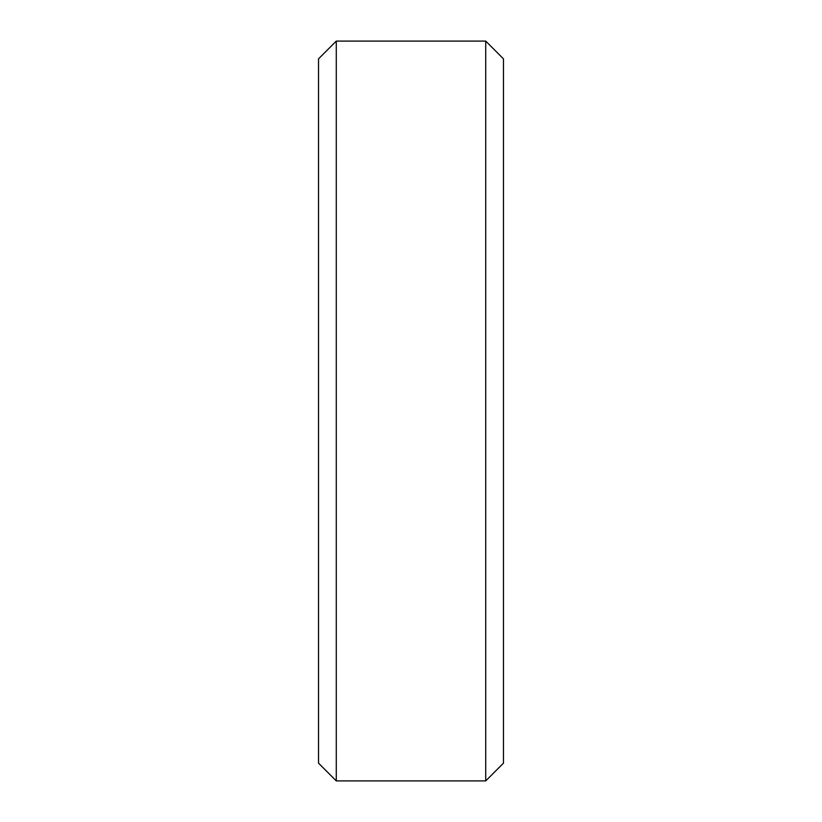 <?xml version="1.0" encoding="UTF-8"?>
<svg xmlns="http://www.w3.org/2000/svg" width="822" height="822" viewBox="0 0 822 822"><rect width="100%" height="100%" fill="white"/><g stroke="black" fill="none" stroke-linecap="round" stroke-linejoin="round"><path stroke-width="1.23" d="M318.525 58.855L336.28 41.1L318.525 58.855L318.525 763.145L336.28 780.9L318.525 763.145M336.28 41.1L485.72 41.1L336.28 41.1L336.28 780.9L485.72 780.9L503.475 763.145L485.72 780.9L336.28 780.9M485.72 41.1L503.475 58.855L485.72 41.1L485.72 780.9M503.475 58.855L503.475 763.145"/></g></svg>
